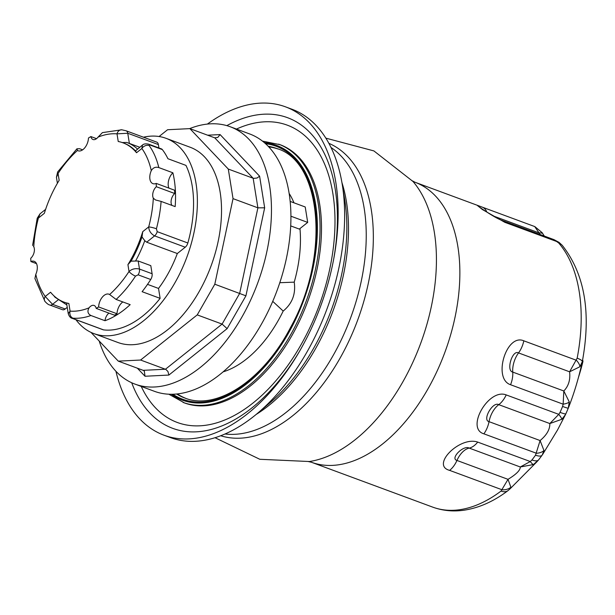 <?xml version="1.0" encoding="UTF-8"?>
<svg xmlns="http://www.w3.org/2000/svg" width="615" height="615" viewBox="0 0 615 615"><rect width="100%" height="100%" fill="white"/><g stroke="black" fill="none" stroke-linecap="round" stroke-linejoin="round"><path stroke-width="0.92" d="M290.711 225.905L299.313 229.088L307.692 222.407L290.926 216.203M290.165 201.413L305.225 206.978L307.692 222.407M131.064 261.16L127.928 264.642A84.939 49.569 -69.7 0 0 142.742 231.647L142.004 236.936A84.939 49.569 110.3 0 1 131.064 261.16L138.183 260.975L150.798 265.642L152.097 273.729L139.482 269.062C135.477 268.102 131.994 268.909 129.027 271.484A5.681 1.676 33.1 0 0 135.531 276.097L138.121 274.836L150.737 279.502A5.681 3.313 -69.7 0 0 152.097 273.729M66.751 303.072A84.939 49.569 110.3 0 1 64.944 302.472L64.075 302.15A84.939 49.569 -69.7 0 0 68.857 303.464L66.751 303.072L66.712 304.071L68.257 313.688L70.087 311.129A5.681 4.551 94.6 0 0 72.97 318.17A98.177 57.287 -69.7 0 0 90.935 315.51C87.761 313.811 87.13 311.259 89.044 307.846A7.572 4.42 110.3 0 1 94.08 305.455A7.572 4.42 110.3 0 1 96.194 308.399A96.993 56.595 -69.7 0 0 98.623 306.947A10.409 6.073 110.3 0 1 108.97 294.208A10.409 6.073 110.3 0 1 109.616 294.524L116.12 299.451L130.172 304.656A98.177 57.287 110.3 0 1 104.988 320.715L90.935 315.51M58.064 299.943L52.559 304.333A5.681 3.313 110.3 0 1 49.853 305.032L62.461 309.699A5.681 3.313 -69.7 0 0 65.175 308.999L52.559 304.333L45.233 296.484L50.568 292.233A84.939 49.569 -69.7 0 0 64.075 302.15M123.015 142.826L123.892 143.149A84.939 49.569 110.3 0 1 135.492 150.898L136.522 152.735A84.939 49.569 -69.7 0 0 123.015 142.826A84.939 49.569 -69.7 0 0 118.234 141.504L117.004 133.847L127.751 133.247L158.378 144.579L158.924 147.961M57.641 171.977L56.442 177.32L58.064 173.484L59.163 180.333A84.939 49.569 -69.7 0 0 44.349 213.32L38.391 218.079L40.044 213.805L37.223 218.225A5.681 0.746 -165.2 0 1 38.391 218.079A92.496 53.974 110.3 0 0 33.779 246.776A7.572 4.42 110.3 0 1 30.75 258.262A96.993 56.595 -69.7 0 0 30.896 261.56A10.409 6.073 110.3 0 1 34.179 261.329A10.409 6.073 110.3 0 1 35.801 274.328L34.909 278.557L44.964 301.411A5.681 4.297 144.1 0 0 45.118 301.604M122.085 142.549L126.798 142.472A86.584 50.522 -69.7 0 1 127.19 142.619L126.736 142.449M139.713 147.246L128.105 142.949M158.816 167.58L172.869 172.784A98.177 57.287 110.3 0 1 175.167 206.602L161.107 201.405L155.51 199.967L153.32 198.199A7.572 4.42 110.3 0 1 156.341 186.714A96.993 56.595 -69.7 0 0 156.195 183.408A10.409 6.073 110.3 0 1 152.912 183.639A10.409 6.073 110.3 0 1 151.29 170.639C153.112 167.641 155.626 166.627 158.816 167.58A98.177 57.287 -69.7 0 0 149.145 145.547A5.681 4.297 -35.9 0 0 141.857 148.492L142.488 145.04L135.492 150.898M98.046 137.122A92.496 53.974 110.3 0 1 117.004 133.847A5.681 4.551 -85.4 0 1 121.785 129.788L102.421 132.625L98.046 137.122A7.572 4.42 110.3 0 1 93.011 139.513A7.572 4.42 110.3 0 1 90.897 136.576A96.993 56.595 -69.7 0 0 88.468 138.021A10.409 6.073 110.3 0 1 78.12 150.767A10.409 6.073 110.3 0 1 77.475 150.452L76.929 148.807L79.619 148.715L82.633 149.829M299.966 228.572A104.089 60.739 110.3 0 1 294.224 282.147L279.802 282.708M272.737 301.35L283.192 311.059A104.089 60.739 110.3 0 1 223.122 371.852M289.135 193.418A104.089 60.739 110.3 0 1 293.97 202.819M143.464 137.207A104.089 60.739 110.3 0 1 166.058 138.329A104.089 60.739 110.3 0 1 186.906 257.024A104.089 60.739 110.3 0 1 93.826 333.576A104.089 60.739 110.3 0 1 75.945 319.715M149.145 145.547L149.722 144.925L162.337 149.591A98.177 57.287 -69.7 0 1 167.926 158.724L185.945 165.389A98.177 57.287 110.3 0 1 187.844 242.994A5.681 3.313 110.3 0 1 185.238 247.215L177.312 253.526A86.584 50.522 110.3 0 1 158.532 288.427L160.123 298.36A98.177 57.287 110.3 0 1 103.581 329.886A5.681 3.313 110.3 0 1 103.136 329.778L72.508 318.447A5.681 3.313 -69.7 0 0 72.954 318.555L72.97 318.17M129.381 143.426L127.751 133.247A5.681 3.313 -69.7 0 0 126.121 130.795L156.748 142.126A5.681 3.313 110.3 0 1 158.378 144.579M172.869 172.784A10.409 6.073 -69.7 0 0 168.956 188.129M156.195 183.408L174.568 190.212A96.993 56.595 110.3 0 1 174.722 193.51A7.572 4.42 -69.7 0 0 171.939 205.41M156.341 186.714L174.722 193.51M122.839 301.942A10.409 6.073 -69.7 0 0 117.004 313.75A96.993 56.595 110.3 0 1 114.575 315.195L96.194 308.399M98.623 306.947L117.004 313.75M108.932 313.112A7.572 4.42 -69.7 0 0 104.988 320.715M30.896 261.56L36.516 263.643M90.897 136.576L96.54 138.659M147.523 284.361L158.532 288.427M160.123 298.36L142.103 291.687A98.177 57.287 -69.7 0 0 150.737 279.502M187.844 242.994L157.209 231.663L156.418 228.765A98.177 57.287 -69.7 0 0 161.107 201.405M77.475 150.452A92.496 53.974 110.3 0 0 58.064 173.484A5.681 1.676 -146.9 0 1 57.633 171.985L76.929 148.807M33.448 246.215L33.779 246.776M67.243 307.354L65.175 308.999M66.85 304.925L54.943 297.191L53.843 295.754M35.801 274.328A92.496 53.974 110.3 0 0 45.233 296.484A5.681 4.297 144.1 0 0 44.956 301.404A5.681 4.297 144.1 0 0 44.964 301.411M142.004 236.936L144.779 240.68L146.678 242.195L177.312 253.526M142.742 231.647L148.707 226.897C148.892 230.802 150.86 233.8 154.603 235.883L185.238 247.215M153.32 198.199A92.496 53.974 110.3 0 1 148.707 226.897A5.681 0.746 14.8 0 1 156.418 228.765M162.337 149.591A5.681 3.313 -69.7 0 0 161.391 148.876L148.776 144.21A5.681 3.313 110.3 0 1 149.722 144.925M93.826 333.576L117.972 342.509A104.089 60.739 -69.7 0 0 167.68 329.748A104.089 60.739 -69.7 0 0 220.431 227.85A104.089 60.739 -69.7 0 0 190.204 147.262L166.058 138.329M189.605 128.643A137.207 80.065 110.3 0 1 230.164 126.728A137.207 80.065 110.3 0 1 270.016 232.97A137.207 80.065 110.3 0 1 200.475 367.278A137.207 80.065 110.3 0 1 134.946 384.098A137.207 80.065 110.3 0 1 99.215 341.056M134.946 384.098L154.403 391.301A137.207 80.065 -69.7 0 0 219.932 374.481A137.207 80.065 -69.7 0 0 289.473 240.165A137.207 80.065 -69.7 0 0 249.621 133.932L230.164 126.728M137.36 368.193L145.009 376.249L144.333 371.114L143.157 370.338L118.288 361.136L90.966 332.369M145.009 376.249L168.871 375.065L167.949 371.491L165.858 369.407L140.597 360.036L118.288 361.136M168.871 375.065L227.127 328.641L222.1 324.09L197.238 314.888L140.597 360.036M227.127 328.641L245.923 295.823L214.804 284.215L197.238 314.888M159.062 136.522L167.58 129.734L189.881 128.627L228.296 169.064L233.031 198.637L214.804 284.215M245.923 295.823L264.665 207.809L259.599 176.174L220.093 134.585L217.748 137.468L214.743 137.829L189.881 128.627M259.599 176.174L257.047 178.019L253.58 178.396L228.296 169.064M264.665 207.809L257.893 207.832L233.031 198.637M268.763 146.877A132.955 77.582 110.3 0 1 278.042 148.991M185.792 398.359A132.955 77.582 110.3 0 1 177.366 393.931M168.833 394.207L184.508 402.94A137.683 80.342 -69.7 0 0 307.638 301.688A137.683 80.342 -69.7 0 0 280.056 144.686L262.467 141.112M141.25 386.435A158.501 92.488 -69.7 0 0 263.358 393.969A158.501 92.488 -69.7 0 0 334.083 202.812A158.501 92.488 -69.7 0 0 236.468 129.065M131.71 382.761A165.596 96.632 -69.7 0 0 299.812 350.796M333.653 259.315A165.596 96.632 -69.7 0 0 226.835 125.637M115.928 371.283A175.06 102.151 -69.7 0 0 163.974 435.197A175.06 102.151 -69.7 0 0 299.113 352.003A175.06 102.151 -69.7 0 0 333.907 257.946A175.06 102.151 -69.7 0 0 285.452 106.826A175.06 102.151 -69.7 0 0 207.378 124.084M163.974 435.197L170.463 437.596A175.06 102.151 -69.7 0 0 257.808 413.065A175.06 102.151 -69.7 0 0 342.286 184.7A175.06 102.151 -69.7 0 0 291.94 109.232L285.452 106.826M578.515 377.233A223.829 177.397 131.2 0 0 582.982 361.359L582.643 359.806M536.488 462.211L510.143 488.748L510.888 487.249L508.021 479.339L456.953 460.443C449.826 458.521 463.564 444.753 469.214 448.097L520.282 466.985L533.436 464.556L538.663 459.812A14.191 5.45 -142.3 0 1 531.937 459.982L530.291 461.542L520.282 466.985C520.398 470.183 516.308 474.296 508.021 479.331L501.041 491.077A14.191 8.533 53 0 0 508.005 490.624A14.191 8.533 53 0 0 508.036 490.601A14.191 8.533 53 0 0 508.282 490.401M569.598 371.814C570.505 379.686 568.575 386.074 563.817 390.979L563.148 404.178A14.191 4.028 1 0 0 569.282 401.972L563.817 390.979L512.749 372.083C505.861 370.837 512.349 349.405 518.53 352.918L569.605 371.806L579.914 366.732L582.274 361.751A14.191 3.129 -169 0 0 582.282 361.72A14.191 3.129 -169 0 0 577.162 358.168L569.598 371.806M582.236 361.943L582.236 361.943C578.8 377.664 574.341 392.593 568.867 406.723L568.275 408.145L569.282 401.972M579.914 366.732A14.191 6.181 -146.4 0 0 576.393 360.275L523.811 340.825C506.337 333.076 492.507 378.832 510.558 384.729L563.148 404.178L562.594 406.446A14.191 0.753 22.5 0 0 568.275 408.145A143.456 83.709 -69.7 0 1 565.831 413.834A14.191 1.253 -156 0 1 560.05 412.373L558.781 414.356L549.833 423.558C549.987 429.385 546.743 435.043 540.108 440.548M486.834 212.052A18.927 11.047 -69.7 0 0 482.268 207.147L476.994 205.179L482.406 209.538L504.83 222.33L557.413 241.78A14.191 6.496 -52.5 0 1 559.073 242.41L554.069 239.681L558.712 243.002A14.191 10.978 -40.9 0 1 562.356 245.477A14.191 10.978 -40.9 0 1 562.379 245.5C584.727 274.029 591.361 312.766 582.282 361.72M568.852 406.753A243.194 243.194 0 0 1 565.508 414.579L561.856 419.269A14.191 2.206 -135.2 0 0 558.781 414.356L506.191 394.907C488.625 387.957 465.363 428.524 483.897 433.829L536.48 453.286A14.191 7.895 11.9 0 0 543.96 450.518L540.101 440.555L535.534 455.177A14.191 5.012 36 0 0 542.161 455.146L538.648 459.828M534.696 226.543L540.131 234.523M492.838 215.796L538.463 232.678L542.245 233.185M561.787 244.885L559.073 242.425A14.191 6.496 -52.5 0 1 559.281 242.587M540.101 440.555L489.033 421.659C481.976 420.145 492.876 401.141 498.765 404.662L549.833 423.558L561.856 419.269M543.96 450.518L542.169 455.138M533.436 464.556A14.191 1.584 -122.5 0 1 530.291 461.542L477.709 442.093C459.882 435.904 430.515 465.394 449.611 470.367L502.201 489.824A14.191 11.124 24.2 0 0 510.888 487.249M536.503 462.203L538.486 460.02M294.224 282.147C295.915 293.955 292.24 303.595 283.192 311.059M137.491 149.014A86.584 50.522 -69.7 0 0 127.19 142.619L128.796 143.21M151.29 170.639A92.496 53.974 110.3 0 0 141.857 148.492L136.522 152.735M68.857 303.464L70.087 311.129A92.496 53.974 110.3 0 0 89.044 307.846M127.928 264.642L129.027 271.484A92.496 53.974 110.3 0 1 109.616 294.524M116.12 299.451A98.177 57.287 -69.7 0 0 135.531 276.097M103.581 329.886L72.954 318.555M126.121 130.795A5.681 3.313 -69.7 0 0 126.113 130.795L121.808 129.796M44.956 301.396C46.932 303.595 48.57 304.802 49.853 305.032A5.681 3.313 110.3 0 1 49.846 305.032A5.681 3.313 110.3 0 1 49.777 305.002M72.462 318.432A5.681 3.313 -69.7 0 0 72.508 318.447C70.617 318.116 69.203 316.533 68.257 313.688M138.121 274.836A5.681 3.313 110.3 0 0 139.482 269.062L138.183 260.975M146.678 242.195L154.603 235.883A5.681 3.313 -69.7 0 0 157.209 231.663M135.715 260.737A86.584 50.522 -69.7 0 0 144.779 240.68M214.743 137.829L253.157 178.265L257.893 207.832L239.666 293.417L222.1 324.09L165.458 369.231L143.157 370.338M220.093 134.585L207.647 135.2M225.005 433.99A154.242 90.005 -69.7 0 0 350.711 317.624A154.242 90.005 -69.7 0 0 331.001 147.469M220.708 435.743A155.956 91.005 -69.7 0 0 357.638 320.192A155.956 91.005 -69.7 0 0 328.887 143.333M309.445 461.527A156.933 91.574 -69.7 0 0 420.645 343.454A156.933 91.574 -69.7 0 0 413.003 181.479M308.592 461.619L311.351 462.226A149.276 87.107 -69.7 0 0 444.837 352.449A149.276 87.107 -69.7 0 0 414.941 182.225L412.442 180.887M176.574 394.007A132.955 77.582 -69.7 0 0 184.708 397.974C216.203 410.989 263.205 380.493 290.641 327.288C330.247 256.47 321.837 161.637 276.973 148.584A132.955 77.582 -69.7 0 0 268.217 146.301M172.876 394.238A134.846 78.689 -69.7 0 0 303.203 300.051A134.846 78.689 -69.7 0 0 265.557 143.718M171.285 394.261A135.792 79.235 -69.7 0 0 303.718 300.243A135.792 79.235 -69.7 0 0 264.365 142.665M183.07 402.41A137.683 80.342 -69.7 0 0 306.193 301.158A137.683 80.342 -69.7 0 0 278.61 144.148M257.808 413.065L269.654 403.04A155.626 90.812 -69.7 0 0 344.761 200.021L342.286 184.7M256.178 414.425A154.242 90.005 -69.7 0 0 341.94 182.601M501.041 491.077A149.276 87.107 110.3 0 1 432.676 507.114L311.351 462.226M510.558 384.729A18.927 11.047 110.3 0 0 512.749 372.083A18.927 11.047 110.3 0 1 518.53 352.918A18.927 11.047 -69.7 0 0 523.811 340.825M558.712 243.002A149.276 87.107 110.3 0 1 577.162 358.168M542.169 232.701L534.827 226.597L482.268 207.147A18.927 11.047 -69.7 0 0 482.106 207.094M501.779 220.339A18.927 11.047 110.3 0 1 502.109 220.454L554.13 239.696M480.13 207.586C478.532 206.417 494.406 217.764 502.117 220.47A18.927 11.047 110.3 0 1 504.83 222.33M535.534 455.177A149.276 87.107 110.3 0 1 531.937 459.982M562.594 406.446A149.276 87.107 110.3 0 1 560.05 412.373M483.897 433.829A18.927 11.047 110.3 0 0 489.033 421.659A18.927 11.047 110.3 0 1 498.765 404.662A18.927 11.047 -69.7 0 0 506.191 394.907M449.611 470.367L449.611 470.367A18.927 11.047 110.3 0 0 456.953 460.443A18.927 11.047 110.3 0 1 469.214 448.097A18.927 11.047 -69.7 0 0 477.709 442.093M45.625 209.361L40.044 213.805M56.434 177.328L57.395 183.285M32.595 245.431L37.223 218.225M142.488 145.04C143.756 143.849 145.847 143.564 148.769 144.21M215.027 437.711L259.807 459.282L309.399 461.527M325.85 138.144L373.889 150.913L413.003 181.487M476.517 205.003L414.941 182.225M508.005 490.624C493.914 501.287 479.377 507.798 464.41 510.15C453.347 511.795 442.769 510.781 432.676 507.114M544.313 236.068L542.192 232.739M565.516 414.556L557.536 429.977L542.622 454.485M510.158 488.74L508.028 490.593"/></g></svg>
